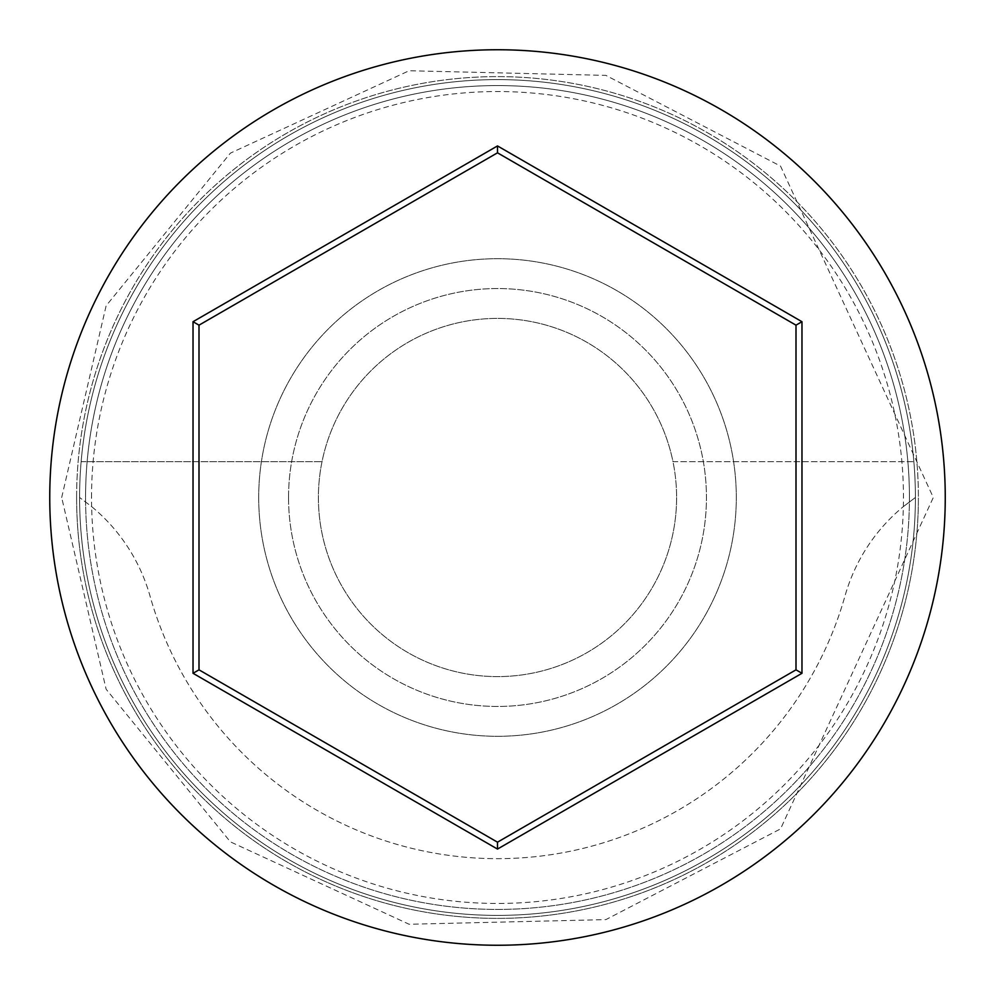 <?xml version="1.0" encoding="UTF-8"?>
<svg xmlns="http://www.w3.org/2000/svg" width="995" height="995" viewBox="0 0 995 995"><rect width="100%" height="100%" fill="white"/><g stroke="black" fill="none" stroke-linecap="round" stroke-linejoin="round"><path stroke-width="0.75" stroke-dasharray="4.97 3.73" d="M91.54 497.5A405.96 405.96 0 0 1 497.5 91.54A405.96 405.96 0 0 1 903.361 506.604L915.4 497.5A417.9 417.9 0 0 0 497.5 79.6A417.9 417.9 0 0 0 79.6 497.5A417.9 417.9 0 0 0 497.5 915.4A417.9 417.9 0 0 0 915.4 497.5A417.9 417.9 0 0 0 497.5 79.6A417.9 417.9 0 0 0 79.6 497.5A417.9 417.9 0 0 0 497.5 915.4A417.9 417.9 0 0 0 915.4 497.5A417.9 417.9 0 0 0 497.5 79.6A417.9 417.9 0 0 0 79.6 497.5A417.9 417.9 0 0 0 497.5 915.4A417.9 417.9 0 0 0 915.4 497.5A417.9 417.9 0 0 0 497.5 79.6A417.9 417.9 0 0 0 79.6 497.5A417.9 417.9 0 0 0 497.5 915.4A417.9 417.9 0 0 0 915.4 497.5A417.9 417.9 0 0 0 497.5 79.6A417.9 417.9 0 0 0 79.6 497.5A417.9 417.9 0 0 0 497.5 915.4A417.9 417.9 0 0 0 915.4 497.5A417.9 417.9 0 0 0 497.5 79.6A417.9 417.9 0 0 0 79.6 497.5A417.9 417.9 0 0 0 497.5 915.4A417.9 417.9 0 0 0 915.4 497.5L903.361 506.604A405.96 405.96 0 0 1 497.5 903.46A405.96 405.96 0 0 1 91.639 506.604A179.1 179.1 0 0 1 149.996 595.955A361.185 361.185 0 0 0 845.004 595.955A179.1 179.1 0 0 1 903.361 506.604A179.1 179.1 0 0 0 845.004 595.955A361.185 361.185 0 0 1 149.996 595.955A179.1 179.1 0 0 0 91.639 506.604L79.6 497.5L91.639 506.604A405.96 405.96 0 0 1 91.54 497.5M676.6 497.5A179.1 179.1 0 0 1 497.5 676.6A179.1 179.1 0 0 1 322.019 461.68A179.1 179.1 0 0 1 672.981 461.68L913.858 461.68A417.9 417.9 0 0 0 497.5 79.6A417.9 417.9 0 0 0 81.142 461.68A417.9 417.9 0 0 1 497.5 79.6A417.9 417.9 0 0 1 913.858 461.68L672.981 461.68A179.1 179.1 0 0 1 497.5 676.6A179.1 179.1 0 0 1 318.4 497.5A179.1 179.1 0 0 1 497.5 318.4A179.1 179.1 0 0 1 676.6 497.5M288.55 497.5A208.95 208.95 0 0 1 497.5 288.55A208.95 208.95 0 0 1 706.45 497.5A208.95 208.95 0 0 1 497.5 706.45A208.95 208.95 0 0 1 288.55 497.5A208.95 208.95 0 0 1 497.5 288.55A208.95 208.95 0 0 1 706.45 497.5A208.95 208.95 0 0 1 497.5 706.45A208.95 208.95 0 0 1 288.55 497.5M258.7 497.5A238.8 238.8 0 0 1 497.5 258.7A238.8 238.8 0 0 1 736.3 497.5A238.8 238.8 0 0 1 497.5 736.3A238.8 238.8 0 0 1 258.7 497.5A238.8 238.8 0 0 1 497.5 258.7A238.8 238.8 0 0 1 736.3 497.5A238.8 238.8 0 0 1 497.5 736.3A238.8 238.8 0 0 1 258.7 497.5M909.43 497.5A411.93 411.93 0 0 1 497.5 909.43A411.93 411.93 0 0 1 85.57 497.5A411.93 411.93 0 0 0 497.5 909.43A411.93 411.93 0 0 0 909.43 497.5A411.93 411.93 0 0 0 497.5 85.57A411.93 411.93 0 0 0 85.57 497.5A411.93 411.93 0 0 1 497.5 85.57A411.93 411.93 0 0 1 909.43 497.5A411.93 411.93 0 0 0 497.5 85.57A411.93 411.93 0 0 0 85.57 497.5A411.93 411.93 0 0 1 497.5 85.57A411.93 411.93 0 0 1 909.43 497.5M945.25 497.5A447.75 447.75 0 0 0 497.5 49.75A447.75 447.75 0 0 0 49.75 497.5A447.75 447.75 0 0 0 497.5 945.25A447.75 447.75 0 0 0 945.25 497.5M81.142 461.68L322.019 461.68L81.142 461.68M796 325.166L497.5 152.82L199 325.166L199 669.834L497.5 842.18L796 669.834L796 325.166M76.615 497.5A420.885 420.885 0 0 1 497.5 76.615A420.885 420.885 0 0 1 918.385 497.5A420.885 420.885 0 0 0 497.5 76.615A420.885 420.885 0 0 0 76.615 497.5A420.885 420.885 0 0 0 497.5 918.385A420.885 420.885 0 0 0 918.385 497.5A420.885 420.885 0 0 1 497.5 918.385A420.885 420.885 0 0 1 76.615 497.5M61.69 497.5L106.129 305.776L230.392 153.143L409.119 70.745L605.88 75.384L780.54 166.103L933.31 497.5L780.54 828.897L605.88 919.616L409.119 924.255L230.392 841.857L106.129 689.224L61.69 497.5"/><path stroke-width="1.49" d="M945.25 497.5A447.75 447.75 0 0 0 497.5 49.75A447.75 447.75 0 0 0 49.75 497.5A447.75 447.75 0 0 0 497.5 945.25A447.75 447.75 0 0 0 945.25 497.5M193.03 673.292L193.03 321.708L497.5 145.929L801.97 321.708L801.97 673.292L497.5 849.071L193.03 673.292L199 669.834L497.5 842.18L796 669.834L796 325.166L497.5 152.82L199 325.166L199 669.834M497.5 849.071L497.5 842.18M796 669.834L801.97 673.292M796 325.166L801.97 321.708M497.5 152.82L497.5 145.929M193.03 321.708L199 325.166"/></g></svg>
